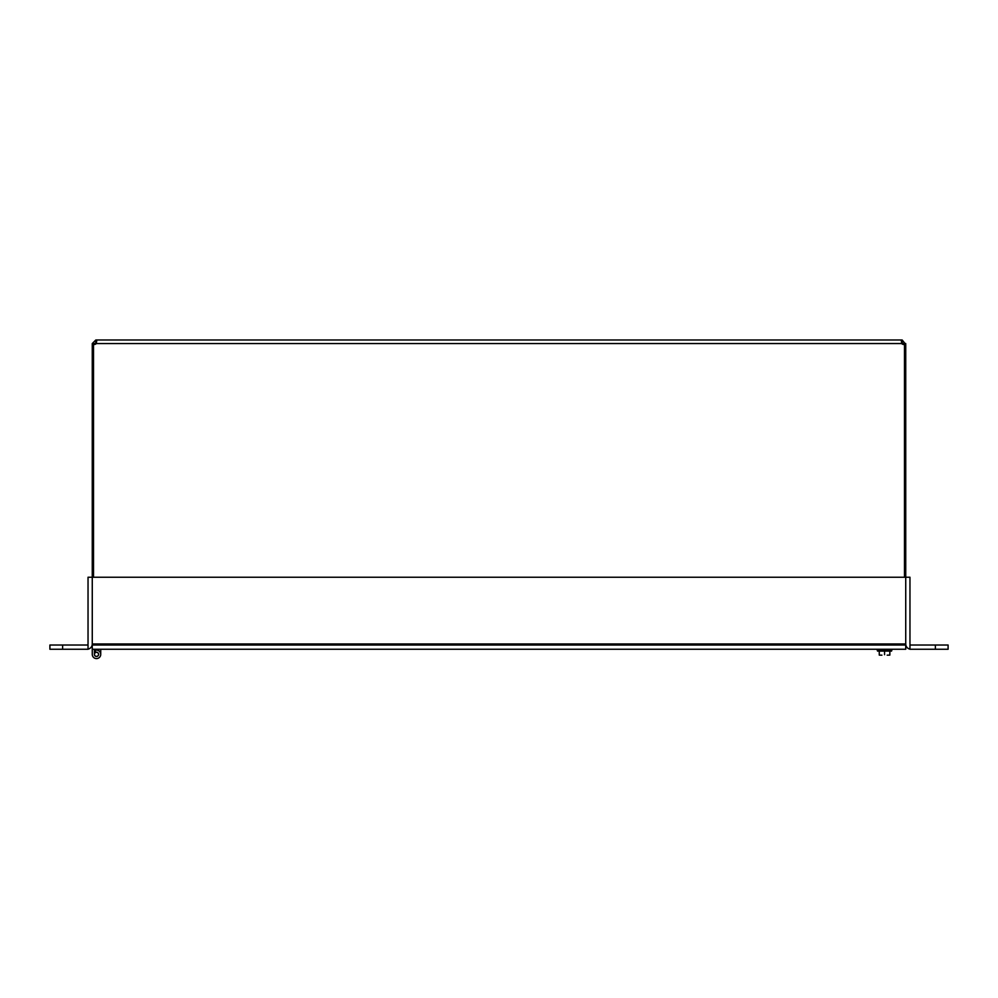 <?xml version="1.0" encoding="UTF-8"?>
<svg xmlns="http://www.w3.org/2000/svg" width="998" height="998" viewBox="0 0 998 998"><rect width="100%" height="100%" fill="white"/><g stroke="black" fill="none" stroke-linecap="round" stroke-linejoin="round"><path stroke-width="1.5" d="M93.525 577.243L93.525 344.298A2.37 2.37 0 0 0 96.245 343.549L96.731 340.767M911.024 645.032A1.06 1.06 0 0 1 909.964 643.972L909.964 577.243L905.735 577.243L905.735 344.385L904.475 344.385M904.2 344.385L903.227 344.385L902.167 342.489L901.755 343.549L901.755 339.981L901.755 342.489M901.256 341.029L902.167 339.981L905.735 344.385M905.735 343.549L903.227 343.549M902.167 339.981L902.167 342.489M95.833 342.489L95.833 339.981L96.245 342.489L93.8 344.385M93.525 344.385L92.265 344.385L92.265 343.549L95.833 339.981M94.773 343.549L92.265 343.549M92.265 344.385L92.265 654.351A4.242 4.242 0 0 0 96.993 658.555A4.242 4.242 0 0 0 100.623 653.378A4.242 4.242 0 0 0 95.06 650.372L95.783 652.355A2.121 2.121 0 0 0 96.756 656.459A2.121 2.121 0 0 0 98.565 653.865A2.121 2.121 0 0 0 95.783 652.355M901.444 342.539L901.755 343.537L96.245 343.549M904.475 577.243L904.475 344.298A2.37 2.37 0 0 1 901.755 343.549M96.245 339.981L901.755 339.981M94.386 654.351L94.386 649.261M100.736 649.261L100.736 654.351M98.627 650.684L98.627 649.261M94.386 650.684A4.242 4.242 0 0 1 95.06 650.372M98.54 654.351A2.033 2.033 0 0 0 95.484 652.592A2.033 2.033 0 0 0 95.484 656.11A2.033 2.033 0 0 0 98.54 654.351M881.908 655.162L879.263 655.112M889.842 655.112L887.197 655.162M877.529 650.047L877.529 651.095L884.552 651.095L884.552 654.688M879.263 651.095L879.263 654.688M889.842 651.095L889.842 654.688M884.552 651.095L891.563 651.095L891.563 650.047M877.13 649.261L877.13 650.047L891.963 650.047L891.963 649.261M49.9 649.261L88.036 649.261L88.036 645.032L49.9 645.032L49.9 649.261M88.036 649.162A5.302 5.302 0 0 0 92.265 643.972L905.735 643.972A5.302 5.302 0 0 0 909.964 649.162M92.265 645.032L905.735 645.032L905.735 577.243L88.036 577.243L88.036 643.972A1.06 1.06 0 0 1 86.976 645.032M948.1 645.032L948.1 649.261L948.1 645.032L935.388 645.032L935.388 649.261L948.1 649.261M935.388 645.032L909.964 645.032L909.964 649.261L935.388 649.261M92.265 649.261L905.735 649.261L905.735 645.032M62.612 649.261L62.612 645.032"/></g></svg>

